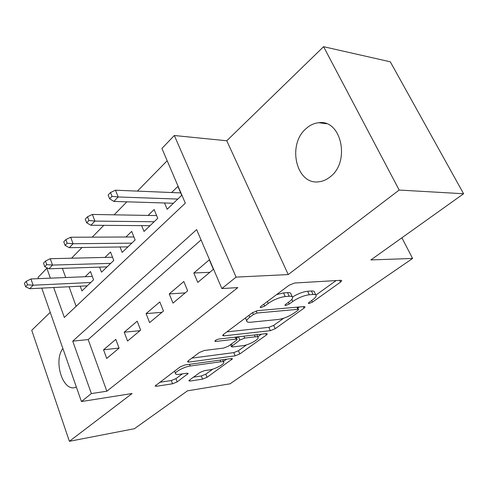 <?xml version="1.0" encoding="UTF-8"?>
<svg xmlns="http://www.w3.org/2000/svg" width="488" height="488" viewBox="0 0 488 488"><rect width="100%" height="100%" fill="white"/><g stroke="black" fill="none" stroke-linecap="round" stroke-linejoin="round"><path stroke-width="0.73" d="M308.959 303.542L312.46 302.121L340.532 282.094L341.759 280.716L340.837 280.295L294.557 283.022L289.079 285.242L260.842 306.415L260.128 307.281L260.958 307.599L264.661 306.098L268.217 303.438C273.829 299.614 279.49 297.314 285.212 296.539L289.189 296.246C291.488 296.106 292.641 296.576 292.641 297.662C292.538 298.748 291.385 300.114 289.171 301.755L285.62 304.353L284.876 305.226L285.626 305.512L289.225 304.054L292.782 301.462C298.345 297.735 303.847 295.502 309.276 294.758L313.034 294.478C315.144 294.349 316.194 294.782 316.181 295.783C316.059 296.856 314.864 298.217 312.588 299.87L309.044 302.407L308.276 303.274L308.959 303.542M330.278 176.76C350.567 161.687 341.319 119.206 318.835 122.72C314.248 123.147 310.032 125.074 306.196 128.503C286.791 144.497 296.253 185.324 318.92 181.786C322.952 181.335 326.74 179.657 330.278 176.76M189.582 379.993L188.874 380.823L190.082 381.061L202.593 379.121L207.052 377.303L232.477 358.82L231.367 358.552L185.001 364.926L180.145 366.903L155.074 386.02L156.428 386.282L172.575 383.781L177.181 381.903L188.215 373.466L186.965 373.192L179.004 374.357C176.76 374.662 175.595 374.406 175.509 373.588C175.149 371.606 184.745 366.659 190.253 366.012L220.759 361.76C222.741 361.504 223.754 361.748 223.797 362.486C224.059 364.42 214.702 369.239 209.456 369.898L204.515 370.624L199.915 372.496L189.582 379.993M201.05 239.919L88.169 339.581L106.848 391.205L91.354 393.566L81.435 401.545L41.761 288.115M463.6 193.748L399.178 190.052L323.587 46.695L390.296 61.805L463.6 193.748L370.892 259.921L412.592 258.463L230.055 383.812L187.477 390.839L134.42 428.708L69.388 441.305L132.126 393.511L81.435 401.545M323.587 46.695L226.767 140.77L288.243 274.567L399.178 190.052M288.243 274.567L236.088 277.111L221.857 288.56L196.646 229.628L72.736 341.142L91.354 393.566M106.848 391.205L237.833 287.597L221.857 288.56M270.37 330.669L275.177 328.711L304 308.154L305.073 306.94L304.091 306.562L257.627 310.636L252.357 312.771L223.498 334.408L222.619 335.482L223.87 335.866L270.37 330.669L268.9 327.344L273.701 325.392L283.687 318.225M266.381 334.988L239.791 353.952L235.161 355.837L188.771 362.108L187.465 361.785L188.222 360.845L199.354 352.501L204.319 350.482L223.73 348.054L228.585 346.077L236.241 340.478L237.119 339.441L235.948 339.093L215.702 341.46L214.818 341.197C215.403 340.24 216.782 339.514 218.953 339.026L266.265 333.603L267.314 333.926L266.381 334.988L265.801 333.658M50.227 312.326L31.732 330.297L69.388 441.305M80.221 286.188L81.96 290.927L93.568 279.801L90.481 271.541L85.156 276.72M99.601 267.131L101.516 272.182L113.771 260.44L110.52 252.015L104.981 257.414M120.054 246.977L122.165 252.387L135.127 239.968L131.705 231.385L125.922 237.016M141.66 225.627L144.015 231.446L157.74 218.295L154.129 209.541L148.096 215.421M197.768 282.399L213.39 269.352L209.315 259.823L193.834 272.993L197.768 282.399M172.972 303.109L187.666 290.836L183.823 281.509L169.251 293.904L172.972 303.109M149.609 322.623L163.462 311.057L159.82 301.926L146.089 313.607L149.609 322.623M127.563 341.039L140.642 330.12L137.195 321.177L124.22 332.206L127.563 341.039M115.815 339.361L103.554 349.792L106.726 358.448L119.09 348.121L115.815 339.361M167.177 160.753L137.384 191.113M126.874 201.825L114.113 214.83M103.779 225.352L92.208 237.15M82.051 247.501L71.547 258.207M62.391 268.351L65.715 277.526M69.052 286.749L76.122 306.299M164.529 202.971L167.158 209.261L181.719 195.304L177.906 186.386L171.593 192.534M412.592 258.463L401.899 237.79M38.448 278.654L38.027 277.44L46.86 268.248L50.38 278.16M47.806 268.217L46.86 268.248M53.698 287.517L64.325 317.45L185.312 203.142L161.912 148.444L174.332 135.512L236.088 277.111M226.767 140.77L174.332 135.512M88.169 339.581L72.736 341.142M193.834 272.993L209.834 272.322M169.251 293.904L185.184 292.91M146.089 313.607L161.937 312.326M124.22 332.206L139.977 330.675M103.554 349.792L119.066 348.054M62.897 348.542C53.448 360.376 62.287 390.687 74.573 387.649L76.378 387.094M315.766 294.904L314.559 292.312C314.565 291.305 313.516 290.86 311.405 290.982L313.034 294.478M292.489 297.027C297.875 293.739 302.926 291.806 307.647 291.244L311.405 290.982M292.221 296.741L291.013 294.093C291.007 292.995 289.854 292.513 287.548 292.641L289.189 296.246M276.623 294.587L283.571 292.922L287.548 292.641M315.937 295.063L336.116 280.57M226.877 331.877L268.9 327.344M297.851 308.05L299.345 306.976M297.82 310.435L298.558 309.599L297.857 309.331L257.066 313.015L253.406 314.504L249.777 317.212C247.788 318.719 246.763 319.963 246.702 320.945C246.745 322.037 248.008 322.47 250.484 322.251L278.374 319.463C283.662 318.652 288.939 316.505 294.197 313.028L297.82 310.435M261.501 334.152L257.78 336.824M246.654 344.815L238.418 350.726L239.791 353.952M191.869 358.119L233.801 352.61L238.418 350.726M243.042 345.644C248.374 345.108 258.402 339.855 258.164 337.702C258.14 336.921 257.176 336.635 255.273 336.836L244.726 338.068L239.852 340.051L231.343 346.639L232.501 346.962L243.042 345.644M236.528 338.056L238.211 336.818M159.594 382.305L171.306 380.53L175.906 378.657L182.396 373.863M193.468 377.175L201.324 375.98L205.777 374.162L212.835 369.099M223.394 361.516L226.615 359.205M110.52 192.528L108.153 195.023L109.635 198.787L112.014 196.304L110.52 192.528L115.473 190.21L118.169 196.975L113.881 201.428L173.435 203.246M112.014 196.304L118.169 196.975L177.803 199.061M115.473 190.21L180.694 192.906M113.881 201.428L109.635 198.787M87.498 216.788L85.278 219.13L86.681 222.821L88.914 220.484L87.498 216.788L92.391 214.446L94.934 221.082L90.902 225.261L150.023 225.688M88.914 220.484L94.934 221.082L154.135 221.747M92.391 214.446L156.611 215.568M90.902 225.261L86.681 222.821M65.862 239.59L63.769 241.798L65.099 245.415L67.198 243.213L65.862 239.59L70.681 237.241L73.09 243.738L69.296 247.672L127.923 246.867M67.198 243.213L73.09 243.738L131.809 243.146M70.681 237.241L133.938 236.979M69.296 247.672L65.099 245.415M45.488 261.068L43.511 263.148L44.768 266.692L46.75 264.618L45.488 261.068L50.24 258.707L52.521 265.082L48.94 268.79L107.043 266.887M46.75 264.618L52.521 265.082L110.715 263.361M50.24 258.707L112.533 257.237M48.94 268.79L44.768 266.692M26.26 281.326L24.4 283.29L25.59 286.767L27.462 284.809L26.26 281.326L30.945 278.965L33.111 285.212L29.731 288.719L87.273 285.834M27.462 284.809L33.111 285.212L90.75 282.497M30.945 278.965L92.305 276.428M29.731 288.719L25.59 286.767M311.704 300.498L312.46 302.121M263.819 304.183L264.661 306.098M288.432 302.298L289.225 304.054M307.647 291.244L309.276 294.758M291.818 299.358L292.782 301.462M283.571 292.922L285.212 296.539M267.369 301.523L268.217 303.438M339.697 280.362L340.532 282.094M223.315 334.548L223.87 335.866M303.304 306.629L304 308.154M273.701 325.392L275.177 328.711M296.875 307.196L297.857 309.331M256.157 310.935L257.066 313.015M252.583 312.613L253.406 314.504M248.959 315.321L249.777 317.212M233.801 352.61L235.161 355.837M188.258 360.821L188.771 362.108M235.137 337.171L235.948 339.093M215.318 340.539L215.702 341.46M254.461 334.957L255.273 336.836M243.909 336.165L244.726 338.068M238.461 336.793L239.852 340.051M231.489 343.955L232.196 345.632M220.076 360.101L220.759 361.76M189.57 364.298L190.253 366.012M187.038 373.18L187.496 374.333M175.906 378.657L177.181 381.903M171.306 380.53L172.575 383.781M155.953 385.038L156.428 386.282M231.172 358.576L231.66 359.748M205.777 374.162L207.052 377.303M201.324 375.98L202.593 379.121M189.637 379.951L190.082 381.061M318.835 122.72L326.429 123.726M297.436 307.147L298.479 309.423M245.421 317.975L246.702 320.945M236.107 337.062L237.028 339.227M256.853 334.683L257.926 337.153M230.513 344.668L231.343 346.639M222.662 359.748L223.614 362.041M174.533 371.106L175.509 373.588"/></g></svg>
